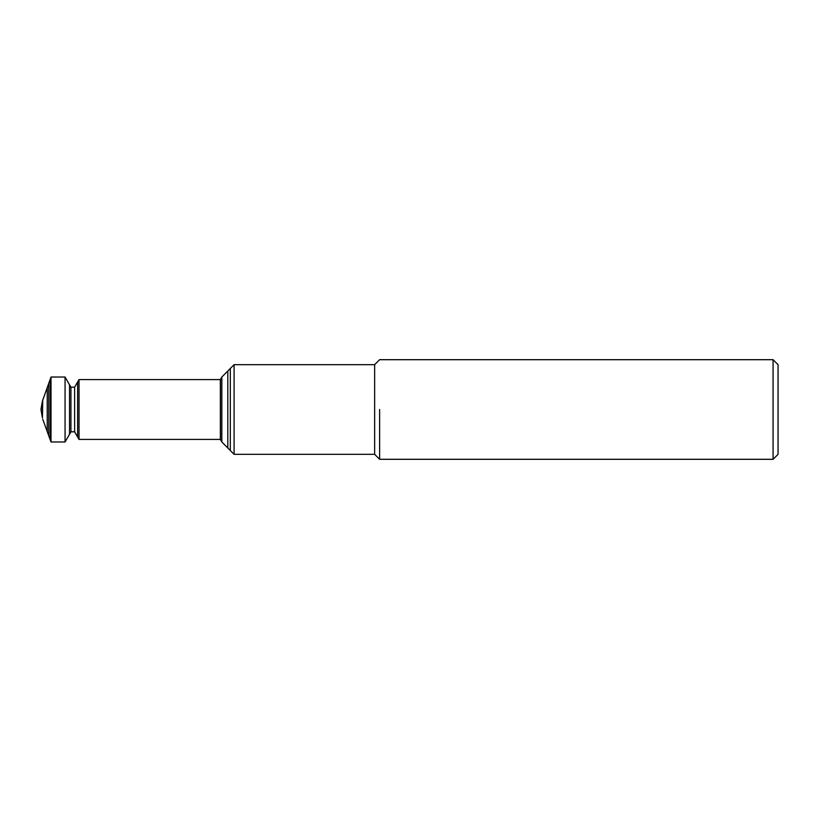 <?xml version="1.0" encoding="UTF-8"?>
<svg xmlns="http://www.w3.org/2000/svg" width="819" height="819" viewBox="0 0 819 819"><rect width="100%" height="100%" fill="white"/><g stroke="black" fill="none" stroke-linecap="round" stroke-linejoin="round"><path stroke-width="1.23" d="M778.05 409.5L778.05 454.32L773.075 459.305L773.075 359.695L778.05 364.68L778.05 409.5M379.617 409.5L379.617 459.305L379.617 409.5M773.075 459.305L379.617 459.305L374.641 454.32L374.641 364.68L379.617 359.695L773.075 359.695M374.641 454.32L234.091 454.32L234.091 364.68L374.641 364.68M74.621 431.808L70.936 431.808L70.936 387.192L74.621 387.192L74.621 431.808L79.023 439.414L79.023 379.586L220.352 379.586L220.352 439.414L221.836 441.973L230.313 450.542L230.313 368.458L234.091 364.68M42.445 401.034L40.95 409.5L42.445 417.966L42.445 401.034L51.013 377.027L51.013 441.973L50.215 439.783L50.215 379.217M42.445 417.966L42.742 399.733M70.936 431.808L65.059 441.973L65.059 377.027L51.013 377.027M221.836 441.973L221.836 377.027L230.313 368.458L230.313 450.542L234.091 454.32M227.815 447.952L227.815 371.048M42.742 419.267L47.226 431.511L47.226 387.489M47.226 431.511L48.72 435.698L48.72 383.302M69.533 434.203L69.533 384.797L65.059 377.027M77.61 436.988L77.61 382.012L79.023 379.586M220.444 439.578L220.444 379.422L221.836 377.027M48.72 435.698L50.215 439.783M65.059 441.973L51.013 441.973M70.936 387.192L69.533 384.797M74.621 387.192L77.61 382.012M220.352 439.414L79.023 439.414"/></g></svg>
